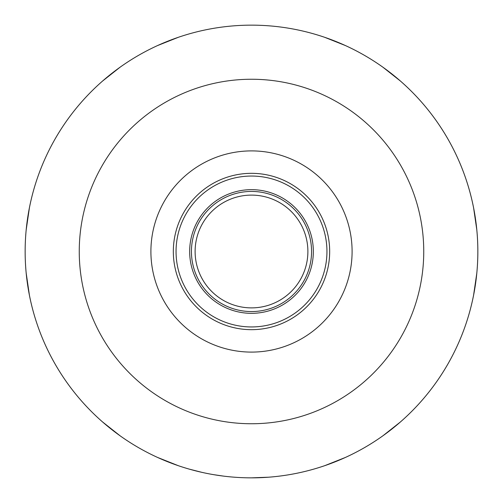 <?xml version="1.0" encoding="UTF-8"?>
<svg xmlns="http://www.w3.org/2000/svg" width="503" height="503" viewBox="0 0 503 503"><rect width="100%" height="100%" fill="white"/><g stroke="black" fill="none" stroke-linecap="round" stroke-linejoin="round"><path stroke-width="0.75" d="M243.999 477.724L245.709 477.775M201.496 472.254A226.35 226.35 0 0 0 202.3 472.436L204.394 472.895A226.35 226.35 0 0 0 213.555 474.65L223.665 476.134A226.35 226.35 0 0 0 251.425 477.85L268.721 477.196A226.35 226.35 0 0 0 285.956 475.209M291.111 474.354A226.356 226.35 90 0 0 299.713 472.657M214.58 474.819L213.555 474.65M360.45 449.902A226.35 226.35 0 0 0 251.5 25.15A226.35 226.35 0 0 1 447.525 364.675A226.35 226.35 0 0 1 55.475 364.675A226.35 226.35 0 0 1 251.5 25.15A226.35 226.35 0 0 1 447.525 364.675A226.35 226.35 0 0 1 55.475 364.675A226.35 226.35 0 0 1 251.5 25.15A226.35 226.35 0 0 0 145.417 451.455A226.35 226.35 0 0 1 251.5 25.15A226.35 226.35 0 0 1 302.309 472.072L300.398 472.506M254.468 477.831A440.421 315.45 -90 0 0 262.289 477.592M189.172 469.098L202.061 472.386M473.581 295.261L476.819 273.085L473.581 295.261M476.819 229.915L473.581 207.739L476.819 229.915M400.438 81.052L382.852 67.157L400.438 81.052M345.467 45.578L324.642 37.291L345.467 45.578M102.562 81.052L120.148 67.157L102.562 81.052M157.533 45.578L178.358 37.291L157.533 45.578M29.419 295.261L26.181 273.085L29.419 295.261M26.181 229.915L29.419 207.739L26.181 229.915M102.562 421.948L120.148 435.843L102.562 421.948M157.533 457.422L178.358 465.709L157.533 457.422M400.438 421.948L382.852 435.843L400.438 421.948M345.467 457.422L324.642 465.709L345.467 457.422M201.018 472.147A226.35 226.35 0 0 1 180.426 466.4A226.35 226.35 0 0 0 201.018 472.147M255.216 477.819L255.838 477.806M251.5 173.328A78.172 78.172 0 0 1 319.198 290.589A78.172 78.172 0 0 1 183.802 290.589A78.172 78.172 0 0 1 251.5 173.328M251.5 150.9A100.6 100.6 0 0 0 164.38 301.8A100.6 100.6 0 0 0 338.62 301.8A100.6 100.6 0 0 0 251.5 150.9M251.5 176.05A75.45 75.45 0 0 1 316.84 289.225A75.45 75.45 0 0 1 186.16 289.225A75.45 75.45 0 0 1 251.5 176.05M251.5 191.436A60.064 60.064 0 0 0 199.484 281.529A60.064 60.064 0 0 0 303.516 281.529A60.064 60.064 0 0 0 251.5 191.436M251.5 195.107A56.393 56.393 0 0 1 300.335 279.693A56.393 56.393 0 0 1 202.665 279.693A56.393 56.393 0 0 1 251.5 195.107M325.447 465.432A226.35 226.35 0 0 1 302.309 472.072M251.5 79.248A172.252 172.252 0 0 1 400.671 337.626A172.252 172.252 0 0 1 102.329 337.626A172.252 172.252 0 0 1 251.5 79.248M251.5 189.662A61.838 61.838 0 0 1 305.051 282.416A61.838 61.838 0 0 1 197.949 282.416A61.838 61.838 0 0 1 251.5 189.662"/></g></svg>
